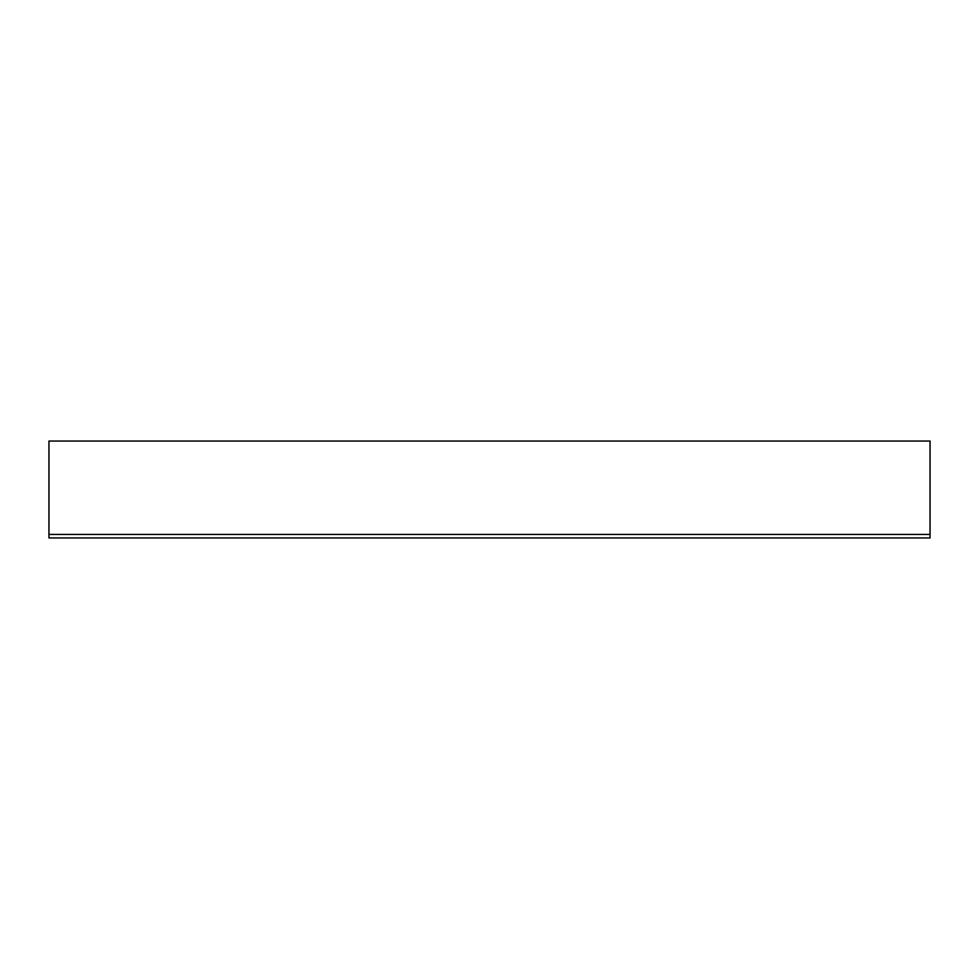 <?xml version="1.0" encoding="UTF-8"?>
<svg xmlns="http://www.w3.org/2000/svg" width="979" height="979" viewBox="0 0 979 979"><rect width="100%" height="100%" fill="white"/><g stroke="black" fill="none" stroke-linecap="round" stroke-linejoin="round"><path stroke-width="1.47" d="M48.95 441.039L930.05 441.039L48.95 441.039L48.95 534.436L930.05 534.436L930.05 441.039L930.05 534.436L48.95 534.436L48.95 441.039M930.05 537.961L48.95 537.961L48.95 534.436L48.95 537.961L930.05 537.961L930.05 534.436L930.05 537.961"/></g></svg>
